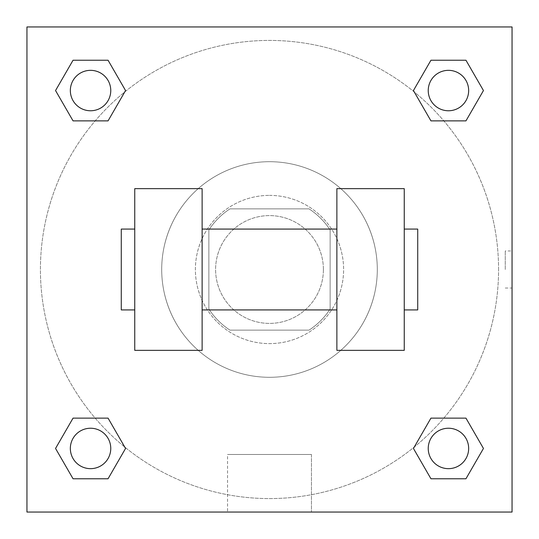 <?xml version="1.0" encoding="UTF-8"?>
<svg xmlns="http://www.w3.org/2000/svg" width="539" height="539" viewBox="0 0 539 539"><rect width="100%" height="100%" fill="white"/><g stroke="black" fill="none" stroke-linecap="round" stroke-linejoin="round"><path stroke-width="0.4" stroke-dasharray="2.69 2.02" d="M323.4 269.5A53.9 53.9 0 0 0 242.55 222.823A53.9 53.9 0 0 0 242.55 316.177A53.9 53.9 0 0 0 323.4 269.5A53.9 53.9 0 0 0 242.55 222.823A53.9 53.9 0 0 0 242.55 316.177A53.9 53.9 0 0 0 323.4 269.5M309.036 330.137L229.964 330.137A72.388 72.388 0 0 1 208.862 309.036L208.862 229.964A72.388 72.388 0 0 1 229.964 208.862L309.036 208.862A72.388 72.388 0 0 1 330.137 229.964L330.137 309.036A72.388 72.388 0 0 1 309.036 330.137L229.964 330.137A72.388 72.388 0 0 1 208.862 309.036L208.862 229.964A72.388 72.388 0 0 1 229.964 208.862L309.036 208.862A72.388 72.388 0 0 1 330.137 229.964L330.137 309.036A72.388 72.388 0 0 1 309.036 330.137M269.5 195.387A74.112 74.112 0 0 1 333.681 306.556A74.112 74.112 0 0 1 205.319 306.556A74.112 74.112 0 0 1 269.5 195.387A74.112 74.112 0 0 0 195.387 269.5A74.112 74.112 0 0 0 269.5 343.612A74.112 74.112 0 0 0 343.612 269.5A74.112 74.112 0 0 0 269.5 195.387M377.3 269.5A107.8 107.8 0 0 0 215.6 176.145A107.8 107.8 0 0 0 215.6 362.855A107.8 107.8 0 0 0 377.3 269.5A107.8 107.8 0 0 0 215.6 176.145A107.8 107.8 0 0 0 215.6 362.855A107.8 107.8 0 0 0 377.3 269.5M95.187 120.871L73.048 120.871L95.187 120.871L73.048 120.871L55.544 90.552L73.048 60.233L108.056 60.233L125.56 90.552L108.056 120.871L125.56 90.552L108.056 120.871L125.56 90.552L108.056 60.233L125.56 90.552M108.056 418.129L125.56 448.448L108.056 418.129L125.56 448.448L108.056 418.129L125.56 448.448L108.056 478.767L73.048 478.767L55.544 448.448L73.048 418.129L95.187 418.129M26.95 512.05L26.95 26.95L512.05 26.95L512.05 512.05L26.95 512.05L26.95 26.95L512.05 26.95L512.05 512.05L26.95 512.05L26.95 26.95L512.05 26.95L512.05 512.05L26.95 512.05L26.95 26.95L512.05 26.95L512.05 512.05L26.95 512.05M430.944 120.871L413.44 90.552L430.944 120.871L413.44 90.552L430.944 120.871L413.44 90.552L430.944 60.233L465.952 60.233L483.456 90.552L465.952 120.871L443.813 120.871M413.44 448.448L430.944 418.129L413.44 448.448L430.944 418.129L413.44 448.448L430.944 478.767L413.44 448.448L430.944 478.767L413.44 448.448L430.944 478.767L465.952 478.767L430.944 478.767L465.952 478.767L483.456 448.448L465.952 478.767M443.813 418.129L465.952 418.129L443.813 418.129L465.952 418.129L483.456 448.448M288.028 26.95L250.972 26.95L288.028 26.963M498.575 269.5A229.075 229.075 0 0 0 154.962 71.114A229.075 229.075 0 0 0 154.962 467.886A229.075 229.075 0 0 0 498.575 269.5A229.075 229.075 0 0 0 154.962 71.114A229.075 229.075 0 0 0 154.962 467.886A229.075 229.075 0 0 0 498.575 269.5M110.764 448.448A20.212 20.212 0 0 0 80.446 430.944A20.212 20.212 0 0 0 80.446 465.952A20.212 20.212 0 0 0 110.764 448.448A20.212 20.212 0 0 0 80.446 430.944A20.212 20.212 0 0 0 80.446 465.952A20.212 20.212 0 0 0 110.764 448.448A20.212 20.212 0 0 0 80.446 430.944A20.212 20.212 0 0 0 80.446 465.952A20.212 20.212 0 0 0 110.764 448.448A20.212 20.212 0 0 0 80.446 430.944A20.212 20.212 0 0 0 80.446 465.952A20.212 20.212 0 0 0 110.764 448.448A20.212 20.212 0 0 0 80.446 430.944A20.212 20.212 0 0 0 80.446 465.952A20.212 20.212 0 0 0 110.764 448.448M110.764 90.552A20.212 20.212 0 0 0 80.446 73.048A20.212 20.212 0 0 0 80.446 108.056A20.212 20.212 0 0 0 110.764 90.552A20.212 20.212 0 0 0 80.446 73.048A20.212 20.212 0 0 0 80.446 108.056A20.212 20.212 0 0 0 110.764 90.552A20.212 20.212 0 0 0 80.446 73.048A20.212 20.212 0 0 0 80.446 108.056A20.212 20.212 0 0 0 110.764 90.552A20.212 20.212 0 0 0 80.446 73.048A20.212 20.212 0 0 0 80.446 108.056A20.212 20.212 0 0 0 110.764 90.552A20.212 20.212 0 0 0 80.446 73.048A20.212 20.212 0 0 0 80.446 108.056A20.212 20.212 0 0 0 110.764 90.552M468.661 90.552A20.212 20.212 0 0 0 438.342 73.048A20.212 20.212 0 0 0 438.342 108.056A20.212 20.212 0 0 0 468.661 90.552A20.212 20.212 0 0 0 438.342 73.048A20.212 20.212 0 0 0 438.342 108.056A20.212 20.212 0 0 0 468.661 90.552A20.212 20.212 0 0 0 438.342 73.048A20.212 20.212 0 0 0 438.342 108.056A20.212 20.212 0 0 0 468.661 90.552A20.212 20.212 0 0 0 438.342 73.048A20.212 20.212 0 0 0 438.342 108.056A20.212 20.212 0 0 0 468.661 90.552A20.212 20.212 0 0 0 438.342 73.048A20.212 20.212 0 0 0 438.342 108.056A20.212 20.212 0 0 0 468.661 90.552M428.236 448.448A20.212 20.212 0 0 1 458.554 430.944A20.212 20.212 0 0 1 458.554 465.952A20.212 20.212 0 0 1 428.236 448.448A20.212 20.212 0 0 1 458.554 430.944A20.212 20.212 0 0 1 458.554 465.952A20.212 20.212 0 0 1 428.236 448.448M311.454 512.05L227.546 512.05L311.454 512.05L227.546 512.05L311.454 512.05L311.454 454.485L227.546 454.485L311.454 454.485L311.454 512.05M26.95 269.5L26.95 250.972L26.963 269.5M512.05 269.5L512.05 250.972L512.05 269.5M505.259 269.5L505.259 250.972L505.259 269.5M468.661 448.448A20.212 20.212 0 0 0 438.342 430.944A20.212 20.212 0 0 0 438.342 465.952A20.212 20.212 0 0 0 468.661 448.448A20.212 20.212 0 0 0 438.342 430.944A20.212 20.212 0 0 0 438.342 465.952A20.212 20.212 0 0 0 468.661 448.448A20.212 20.212 0 0 0 438.342 430.944A20.212 20.212 0 0 0 438.342 465.952A20.212 20.212 0 0 0 468.661 448.448M125.56 448.448L108.056 478.767L125.56 448.448L108.056 478.767L73.048 478.767L55.544 448.448L73.048 418.129M108.056 478.767L73.048 478.767L55.544 448.448M413.44 90.552L430.944 60.233L413.44 90.552L430.944 60.233L465.952 60.233L483.456 90.552L465.952 120.871M430.944 60.233L465.952 60.233L483.456 90.552M55.544 90.552L73.048 120.871L55.544 90.552L73.048 120.871L55.544 90.552L73.048 60.233L108.056 60.233L73.048 60.233L55.544 90.552L73.048 60.233M512.037 250.972L512.037 288.028L512.05 250.972L505.259 250.972M227.546 454.485L311.454 454.485L227.546 454.485L227.546 512.05L227.546 454.485M26.95 288.028L26.963 250.972L26.95 288.028M134.75 188.65L202.125 188.65L202.125 350.35L134.75 350.35L134.75 188.65M336.875 188.65L336.875 350.35L404.25 350.35L404.25 188.65L336.875 188.65M336.875 269.5L336.875 229.075L336.875 269.5M202.125 269.5L202.125 229.075L202.125 269.5M404.25 269.5L404.25 229.075L404.25 269.5M417.725 229.075L417.725 309.925M134.75 269.5L134.75 309.925L134.75 269.5M121.275 309.925L121.275 229.075M505.259 288.028L512.037 288.028"/><path stroke-width="0.81" d="M125.56 90.552L108.056 120.871L73.048 120.871L55.544 90.552L73.048 60.233L108.056 60.233L125.56 90.552L108.056 120.871L95.187 120.871M95.187 418.129L108.056 418.129L125.56 448.448L108.056 478.767L73.048 478.767L55.544 448.448L73.048 418.129L108.056 418.129M443.813 120.871L430.944 120.871L413.44 90.552L430.944 60.233L465.952 60.233L483.456 90.552L465.952 120.871L430.944 120.871M413.44 448.448L430.944 418.129L465.952 418.129L483.456 448.448L465.952 478.767L430.944 478.767L413.44 448.448L430.944 418.129L443.813 418.129M430.944 418.129L465.952 418.129L430.944 418.129M465.952 478.767L430.944 478.767L465.952 478.767L483.456 448.448M468.661 448.448A20.212 20.212 0 0 0 438.342 430.944A20.212 20.212 0 0 0 438.342 465.952A20.212 20.212 0 0 0 468.661 448.448M108.056 478.767L73.048 478.767L108.056 478.767L125.56 448.448M110.764 448.448A20.212 20.212 0 0 0 80.446 430.944A20.212 20.212 0 0 0 80.446 465.952A20.212 20.212 0 0 0 110.764 448.448M430.944 60.233L465.952 60.233L430.944 60.233L413.44 90.552M468.661 90.552A20.212 20.212 0 0 0 438.342 73.048A20.212 20.212 0 0 0 438.342 108.056A20.212 20.212 0 0 0 468.661 90.552M73.048 60.233L108.056 60.233L73.048 60.233L55.544 90.552M108.056 120.871L73.048 120.871L108.056 120.871M110.764 90.552A20.212 20.212 0 0 0 80.446 73.048A20.212 20.212 0 0 0 80.446 108.056A20.212 20.212 0 0 0 110.764 90.552M512.05 26.95L512.05 512.05L26.95 512.05L26.95 26.95L512.05 26.95M55.544 448.448L73.048 418.129M483.456 90.552L465.952 120.871M336.875 188.65L336.875 350.35L404.25 350.35L404.25 188.65L336.875 188.65M202.125 350.35L202.125 188.65L134.75 188.65L134.75 350.35L202.125 350.35M404.25 309.925L417.725 309.925L417.725 229.075L404.25 229.075M134.75 229.075L121.275 229.075L121.275 309.925L134.75 309.925M336.875 229.075L202.125 229.075M336.875 309.925L202.125 309.925"/></g></svg>
